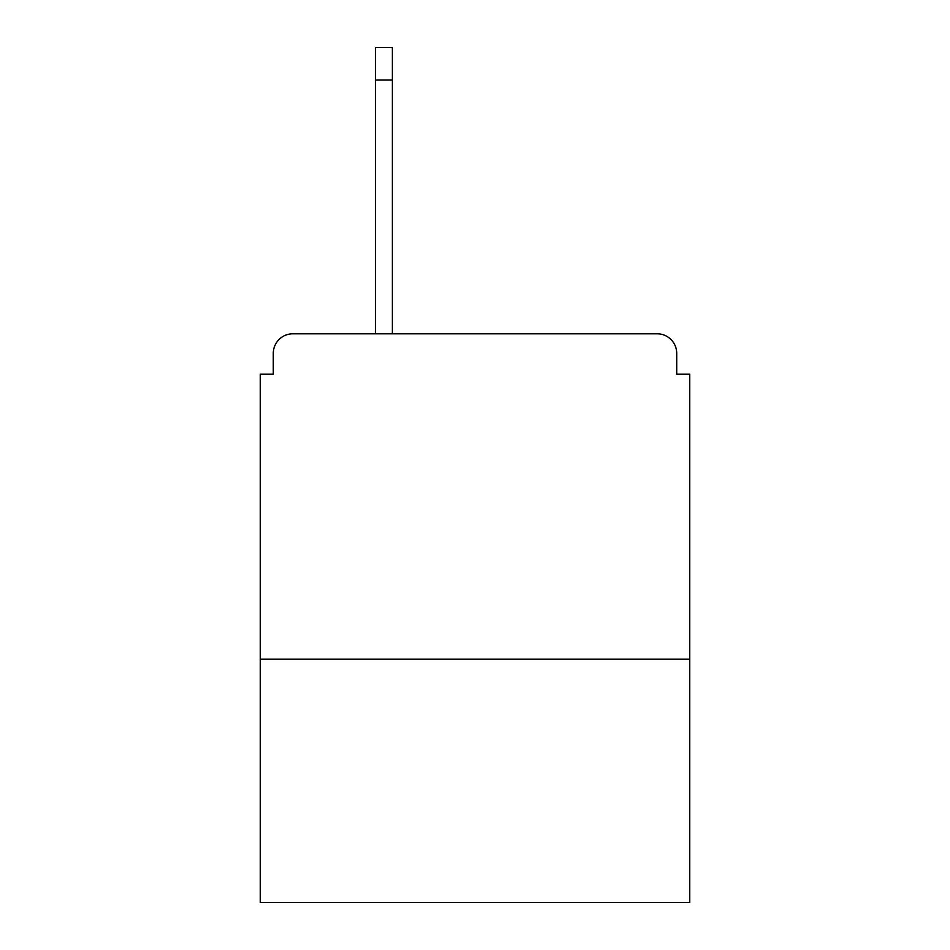 <?xml version="1.0" encoding="UTF-8"?>
<svg xmlns="http://www.w3.org/2000/svg" width="950" height="950" viewBox="0 0 950 950"><rect width="100%" height="100%" fill="white"/><g stroke="black" fill="none" stroke-linecap="round" stroke-linejoin="round"><path stroke-width="1.43" d="M689.724 659.146L689.724 374.146L676.709 374.146L676.709 353.317A19.523 19.523 0 0 0 657.186 333.806L292.814 333.806A19.523 19.523 0 0 0 273.291 353.317L273.291 374.146L260.276 374.146L260.276 902.5L689.724 902.5L689.724 659.146L260.276 659.146M273.291 353.317L273.291 374.146M657.186 333.806L576.508 333.806M373.492 333.806L292.814 333.806M676.709 374.146L676.709 353.317M392.362 80.038L375.44 80.038L375.44 47.5L392.362 47.5L392.362 333.806M375.44 80.038L375.44 333.806"/></g></svg>
